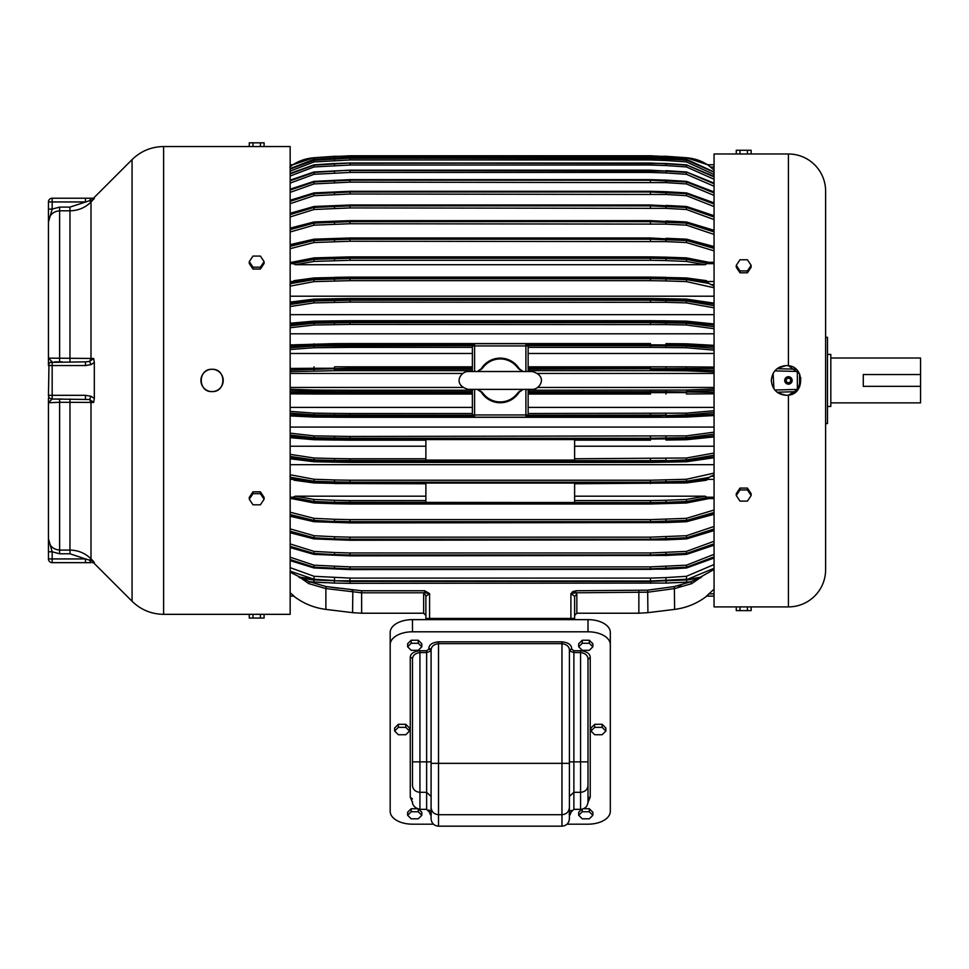 <?xml version="1.0" encoding="UTF-8"?>
<svg xmlns="http://www.w3.org/2000/svg" width="969" height="969" viewBox="0 0 969 969"><rect width="100%" height="100%" fill="white"/><g stroke="black" fill="none" stroke-linecap="round" stroke-linejoin="round"><path stroke-width="1.45" d="M317.917 582.357L322.108 582.551M334.075 583.059L309.668 581.775L308.808 583.641L325.875 588.571L326.141 586.56L309.668 581.775L298.658 576.458L308.808 583.641M326.044 582.732L324.361 582.66M324.021 582.648L322.52 582.575M293.704 596.117C303.224 603.433 313.956 607.866 325.875 609.392L352.571 612.662L352.837 590.157L351.638 590M330.502 587.153L338.399 588.219M673.721 582.769L676.144 582.66M676.471 582.648L677.973 582.575M678.385 582.551L682.14 582.381M326.141 586.56L361.631 590.751L424.652 590.751L429.594 593.622L425.875 596.286L425.875 618.428L429.594 618.428L429.594 593.622L424.652 592.786L424.652 590.751M289.925 167.031L292.771 164.778L313.944 157.729L292.783 164.778L290.155 164.766M714.056 164.766L707.685 164.766L714.056 170.023M290.155 262.296L290.894 262.296M709.611 262.296L714.056 262.296M292.771 263.459L295.436 264.707L314.041 261.424L313.944 259.401L292.771 263.459L290.155 262.563M714.056 262.563L708.787 262.599L705.069 264.707L295.436 264.707M289.925 284.595L294.067 280.659L314.004 277.958L334.547 277.485M714.056 286.061L708.787 283.408L706.425 280.659L686.5 277.958L665.957 277.485M290.155 296.211L714.056 296.211M290.155 464.672L714.056 464.672M290.155 314.646L714.056 314.646M290.155 333.808L714.056 333.808M528.141 353.479L714.056 353.479M537.771 373.44L714.056 373.44M537.771 387.443L714.056 387.443M528.141 407.404L714.056 407.404M290.155 407.404L472.363 407.404M290.155 387.443L462.734 387.443M290.155 373.44L462.734 373.44M290.155 353.479L472.363 353.479M574.617 439.078L574.617 460.093L425.875 460.093L425.875 439.599L574.617 439.599M574.617 446.237L714.056 446.237M290.155 446.237L425.875 446.237M290.155 427.075L714.056 427.075M289.925 476.288L294.067 480.212L314.004 482.925L334.547 483.398M290.155 498.32L295.436 496.176L425.875 496.176M425.875 483.083L574.617 483.083L574.617 502.475L425.875 502.475L425.875 482.95L650.49 482.95L650.49 483.628M290.155 498.587L290.894 498.587M709.611 498.587L714.056 498.587M290.155 593.852L291.378 593.852L294.019 596.117L290.155 596.117L294.019 596.117L290.155 592.774M708.787 165.566C702.065 160.975 694.664 158.383 686.561 157.777L707.685 164.766M291.717 165.566C298.428 160.975 305.841 158.383 313.944 157.777L314.041 159.291L350.003 157.317L350.003 155.803L313.944 157.729L292.795 164.766M714.056 176.455L686.561 164.924L650.49 163.022L350.003 162.974L313.944 165.178L290.155 173.863M714.056 176.927L686.561 164.924L686.452 165.917L686.561 164.924M290.155 173.451L313.944 164.924L314.041 166.947L350.003 165.021L350.003 163.24L650.49 163.022L650.49 164.027M714.056 172.24L686.561 160.115L686.452 161.302L686.561 160.115L714.056 171.949L686.561 160.115L650.49 158.177L350.003 158.153L313.944 160.273L290.155 169.115M350.003 158.177L334.438 158.71L334.547 159.885L334.438 158.71L313.944 160.115L314.041 161.302L313.944 160.115L290.155 168.86L313.944 160.115L314.041 161.92L350.003 159.958L350.003 158.31L650.49 158.177L650.49 159.364L650.49 158.177M291.717 262.599L313.944 258.578L313.944 259.401L350.003 258.263L650.49 258.263L650.49 257.56L350.003 257.56L350.003 256.882L650.49 256.882L666.006 257.16L666.054 257.839L650.49 257.56M707.721 263.459L686.561 259.401L686.561 258.578L666.054 257.839L666.054 258.578L650.49 258.263L650.49 260.298L350.003 260.298L350.003 257.56L313.944 258.578M292.771 281.761L313.944 278.769L313.944 279.641L291.717 283.408M707.721 281.761L686.561 278.769L650.49 277.933L350.003 277.933L350.003 277.255M714.056 474.822L708.787 477.475L686.561 481.242L686.452 479.267L650.49 480.224L350.003 480.224L350.003 482.199L650.49 482.199L686.561 481.242L686.561 482.114L650.49 482.95L650.49 480.224M472.363 389.368L472.363 414.95A2.229 2.229 0 0 0 474.592 417.179L472.363 414.95A2.229 2.229 0 0 0 474.592 417.179L525.901 417.179L528.141 414.95L528.141 389.368M528.141 371.515L528.141 345.933A2.229 2.229 0 0 0 525.901 343.704L526.591 343.813M472.363 371.515L472.363 345.933L528.141 345.933A2.229 2.229 0 0 0 525.901 343.704L528.117 345.667L650.49 345.667L650.49 344.831L527.851 344.831M291.717 477.475L313.944 481.242L313.944 482.114L425.875 482.95M292.771 479.11L313.944 482.114L314.041 482.792L313.944 482.114M292.771 497.424L313.944 501.482L313.944 502.305L350.003 503.323L350.003 504.001L650.49 504.001L686.5 502.984L710.301 498.32M291.717 498.284L313.944 502.305M350.003 581.255L350.003 583.326L666.127 583.072L686.67 582.151L686.597 579.68L666.127 580.77L689.686 579.668L686.561 579.68L700.26 577.221L714.056 569.457M714.056 593.852L709.114 593.852L706.474 596.117L714.056 596.117L706.474 596.117L714.056 589.164M298.658 576.458L290.155 572.207M299.603 577.742L298.464 576.543M677.876 585.979L681.074 585.24M714.056 479.352L707.685 479.352L708.787 477.475M707.685 479.352L706.425 480.212L686.5 482.925L574.617 483.761M714.056 498.32L708.787 498.284L705.069 496.176L574.617 496.176M714.056 171.937L686.452 159.291L665.957 157.85L666.054 156.3L686.561 157.729L650.49 155.755L350.003 155.755L650.49 155.803L350.003 155.755L313.944 157.729L334.438 156.3L334.547 157.85M686.452 159.291L686.561 157.777L650.49 155.803L650.49 157.317L350.003 157.317M313.944 164.924L314.041 165.917L313.944 164.924L334.438 163.543L334.547 164.548L334.438 163.543L350.003 163.022M714.056 176.419L686.549 164.863L666.054 163.495L650.49 163.24L650.49 165.021L350.003 165.021M686.549 160.103L650.49 158.31L650.49 159.958L350.003 159.958M714.056 183.189L686.561 172.082L650.49 170.265L350.003 170.169L313.944 172.434L290.155 180.864M290.155 180.295L313.944 172.082L350.003 170.265M714.056 183.831L686.561 172.082L686.452 172.882L686.561 172.082M714.056 186.266L686.452 174.299L665.957 172.942L666.054 171.077L350.003 170.568L350.003 172.434L650.49 172.434L650.49 170.265M708.787 262.599L686.561 258.578M714.056 192.904L686.561 181.978L650.49 180.186L350.003 180.186L313.944 181.978L290.155 190.057M290.155 189.33L313.944 181.53L314.041 183.928L350.003 182.136L350.003 179.64L313.944 181.53L314.041 182.136L313.944 181.53M714.056 192.08L686.561 181.53L666.054 180.27L350.003 179.798M714.056 204.023L686.561 193.691L650.49 191.995L350.003 191.995L313.944 193.691L290.155 201.334M290.155 200.462L313.944 193.158L314.041 195.702L350.003 194.006L350.003 191.293L313.944 193.158M714.056 203.042L686.561 193.158L666.054 191.983L350.003 191.535M714.056 217.08L686.561 207.451L650.49 205.876L350.003 205.876L313.944 207.451L290.155 214.573M290.155 213.568L313.944 206.833L314.041 209.498L350.003 207.923L350.003 205.004L650.49 205.004L666.054 205.755L350.003 205.343L314.041 207.015M714.056 215.942L686.561 206.833L666.054 205.755L665.957 208.359L350.003 207.923M714.056 231.918L686.561 223.112L650.49 221.659L350.003 221.659L313.944 223.112L290.155 229.617M290.155 228.502L313.944 222.41L314.041 225.171L350.003 223.73L350.003 220.629L650.49 220.629L666.054 221.441L350.003 221.065L313.944 222.41M714.056 230.646L686.561 222.41L666.054 221.441L665.957 224.118L350.003 223.73M714.056 248.391L686.561 240.494L650.49 239.186L350.003 239.186L313.944 240.494L290.155 246.332M290.155 245.096L313.944 239.718L314.041 242.541L350.003 241.245L350.003 237.986L650.49 237.986L666.054 238.858L350.003 238.531L313.944 239.718M714.056 246.998L686.561 239.718L666.054 238.858L665.957 241.608L350.003 241.245M708.787 283.408L686.561 279.641L686.561 278.769M313.944 278.769L314.041 278.091L313.944 278.769L350.003 277.933L350.003 278.684L313.944 279.641L314.041 281.616L350.003 280.659L350.003 278.684L650.49 278.684L650.49 277.933M714.056 287.757L686.452 281.616L665.957 280.925L666.054 278.951L650.49 278.684L650.49 280.659L350.003 280.659M290.155 474.749L314.041 479.267L334.547 479.958L334.438 481.932L350.003 482.199L350.003 483.628M714.056 305.683L686.561 300.984L650.49 300.208L350.003 300.208L313.944 300.984L290.155 304.46M290.155 302.982L313.944 300.063L314.041 302.885L350.003 302.11L350.003 298.549M714.056 304.012L686.561 300.063L650.49 299.421L313.944 300.063L314.041 299.191L313.944 300.063M714.056 326.71L686.561 323.198L650.49 322.616L350.003 322.616L313.944 323.198L290.155 325.802M290.155 324.264L313.944 322.253L314.041 325.003L350.003 324.433L350.003 320.703L334.547 320.86L334.438 321.926L666.054 321.926L665.982 320.824L650.49 320.739L350.003 320.739M714.056 324.978L686.561 322.253L666.054 321.926L665.957 324.591L350.003 324.433M714.056 348.331L686.561 346.042L650.49 345.667L650.49 347.362L528.141 347.362M472.363 414.95L525.901 414.95L525.901 417.179L526.591 417.07M714.056 368.499L528.141 369.092M714.056 370.303L650.49 369.092L650.49 370.642L528.141 370.642M714.056 390.58L686.561 391.621L686.452 390.059L528.141 390.228M665.957 390.18L666.054 391.742L528.141 391.791M714.056 392.372L666.054 391.742L666.054 392.627L650.49 392.639L650.49 394.044L528.141 394.044L650.49 394.044M714.056 412.552L686.561 414.841L686.452 413.145L528.141 413.521M665.957 413.424L666.054 415.107L528.117 415.216M714.056 414.32L686.561 415.81L686.561 414.841L650.49 416.052L650.49 413.521M474.592 389.368L474.592 417.179L473.902 417.07M290.155 414.708L313.944 415.81L314.029 417.07L290.155 415.931L334.547 417.227L334.438 415.98L472.654 416.052M290.155 413.145L313.944 414.841L334.438 415.107L472.375 415.216M474.592 371.515L474.592 343.704L473.902 343.813M525.901 371.515L525.901 343.704L474.592 343.704L472.375 345.667L313.944 346.042L290.155 347.738M290.155 392.433L313.944 392.602L314.041 394.008L290.155 393.85L334.547 394.032L334.438 392.627L472.363 392.639M290.155 390.858L334.438 391.742L472.363 391.791M290.155 371.636L334.547 370.691L334.438 369.141L472.363 369.092M290.155 370.025L350.003 368.244L350.003 370.642L472.363 370.642M290.155 368.45L313.944 368.281L314.041 370.824M290.155 346.163L313.944 345.073L314.041 347.738L350.003 347.362L350.003 343.571L334.535 343.644L334.438 344.891L472.654 344.831M714.056 346.551L686.561 345.073L650.49 344.831L650.49 343.583L350.003 343.583L650.49 343.571M714.056 435.905L686.561 438.63L686.561 437.685L714.056 434.173M714.056 436.849L686.5 439.696L686.561 438.63L650.49 439.078L650.49 438.254L686.561 437.685L686.452 435.868L350.003 436.45L350.003 438.254L650.49 438.254L650.49 436.45M714.056 455.2L686.561 459.9L686.452 457.998L574.617 458.761M665.957 458.555L666.054 460.457L650.49 460.663L334.438 460.457L334.438 461.28L350.003 461.462L350.003 462.334M714.056 456.871L686.561 460.808L686.561 459.9L650.49 461.462L650.49 458.761M290.155 457.901L313.944 460.808L314.041 461.692M290.155 456.423L313.944 459.9L334.438 460.457L334.547 458.555L350.003 458.761L350.003 461.462L650.49 461.462L650.49 462.334L650.49 461.462M290.155 437.6L314.004 439.696L334.547 440.023L334.438 438.957L650.49 439.078L650.49 440.144L574.617 440.144L650.49 440.18L650.49 439.078M290.155 436.619L313.944 438.63L314.041 439.696M290.155 435.081L313.944 437.685L350.003 438.254L350.003 440.18L425.875 440.18L334.547 440.023L334.438 438.957L313.944 438.63L314.041 435.868L350.003 436.45M295.436 496.176L314.041 499.447L334.547 500.27L334.438 502.305L650.49 502.608L666.054 502.305L665.957 500.27L650.49 500.585L650.49 503.323L686.561 502.305L686.561 501.482L666.054 502.305L666.006 503.723M686.561 579.68L714.056 568.306M701.835 576.458L690.836 581.775L691.684 583.641L674.618 588.571L647.922 592.18L575.84 592.786L575.792 590.751M702.028 576.543L691.684 583.641M708.787 498.284L686.561 502.305M290.155 571.153L313.944 579.232L300.233 577.221L310.807 579.668L334.378 580.77L650.49 581.025L686.561 579.232L686.403 576.301L714.056 564.539M714.056 543.803L686.561 553.432L686.452 551.385L650.49 552.96L350.003 552.96L350.003 555.007L650.49 555.007L686.561 553.432L686.561 554.05L714.056 544.941M290.155 543.936L314.041 551.385L334.547 552.524L334.438 554.571L350.003 555.007L350.003 555.867L666.03 555.467L686.524 554.377L714.056 545.196M290.155 546.31L313.944 553.432L350.003 555.54L650.49 555.54L650.49 552.96M686.452 553.868L650.49 555.54M290.155 547.315L313.968 554.377L350.003 555.867M714.056 528.965L686.561 537.771L686.452 535.712L650.49 537.153L350.003 537.153L350.003 539.224L650.49 539.224L686.561 537.771L686.561 538.473L714.056 530.237M290.155 528.892L314.041 535.712L334.547 536.753L334.438 538.825L350.003 539.224L350.003 540.254L666.018 539.878L686.524 538.909L714.056 530.576M290.155 531.254L313.944 537.771L350.003 539.818L650.49 539.818L650.49 537.153M686.561 538.473L650.49 539.818M290.155 532.381L313.968 538.909L350.003 540.254M714.056 512.492L686.561 520.389L686.452 518.33L650.49 519.626L350.003 519.626L350.003 521.685L650.49 521.685L686.561 520.389L686.561 521.152L714.056 513.885M290.155 512.226L314.041 518.33L334.547 519.275L334.438 521.334L350.003 521.685L350.003 522.897L666.018 522.57L686.512 521.71L714.056 514.333M290.155 514.551L313.944 520.389L350.003 522.352L650.49 522.352L650.49 519.626M686.561 521.152L650.49 522.352M290.155 515.787L313.98 521.71L350.003 522.897M290.155 559.549L313.944 567.192L350.003 568.888L650.49 568.888L686.561 567.192L714.056 556.86M714.056 557.841L686.561 567.725L686.452 565.181L650.49 566.877L350.003 566.877L350.003 569.59L650.49 569.348L650.49 566.877M686.561 567.725L650.49 569.348M290.155 560.409L313.944 567.725L350.003 569.348M352.571 612.662L361.631 613.22L361.631 592.786L325.875 588.571L325.875 609.392M670.003 587.153L664.577 587.88M657.466 588.837L656.364 588.982M707.721 479.11L686.561 482.114L686.452 482.792L686.561 482.114M707.721 497.424L686.561 501.482L686.452 499.447L665.957 500.27M519.893 391.004A22.311 22.311 0 0 1 480.6 391.004M480.6 369.867A22.311 22.311 0 0 1 519.893 369.867M528.141 414.95A2.229 2.229 0 0 1 525.901 417.179A2.229 2.229 0 0 0 528.141 414.95L525.901 414.95L525.901 389.368M474.592 343.704A2.229 2.229 0 0 0 472.363 345.933A2.229 2.229 0 0 1 474.592 343.704M689.686 579.668L700.26 577.221L700.89 577.742M334.438 580.77L650.49 581.17L666.054 580.77L665.897 577.609L686.403 576.301M570.898 619.627L570.898 618.428L429.594 618.428L429.594 619.627M686.67 582.151L690.836 581.775L674.351 586.56L647.655 590.157L575.84 590.751L570.898 593.622L575.84 592.786L576.846 594.227L574.617 596.286L570.898 593.622L570.898 618.428L574.617 618.428L574.617 596.286M573.842 591.114L571.916 592.325M350.003 583.326L334.378 583.072L334.378 580.77L313.944 579.68M425.875 596.286A2.229 2.047 180 0 0 423.647 594.227L424.652 592.786L361.631 592.786L361.631 590.751M795.924 369.189L777.077 368.692M795.924 391.694L777.077 392.191M799.582 386.922L799.582 373.961M788.427 378.213A2.229 2.229 0 0 0 786.198 380.442A2.229 2.229 0 0 0 788.427 382.67A2.229 2.229 0 0 0 790.668 380.442A2.229 2.229 0 0 0 788.427 378.213M788.427 376.723A3.719 3.719 0 0 0 784.708 380.442A3.719 3.719 0 0 0 788.427 384.16A3.719 3.719 0 0 0 792.145 380.442A3.719 3.719 0 0 0 788.427 376.723M825.612 337.309L827.478 337.309L827.478 423.574L825.612 423.574M827.478 354.412L830.821 354.412L830.821 406.471L827.478 406.471M830.821 358.009L920.55 358.009L920.55 402.874L830.821 402.874M920.55 374.543L863.282 374.543L863.282 386.34L920.55 386.34M481.46 369.201L483.168 367.396A21.488 21.488 0 0 1 517.337 367.396L523.151 371.515M523.151 389.368L517.337 393.475A21.488 21.488 0 0 1 483.168 393.475L477.342 389.368M481.46 391.682L483.168 393.475M468.269 389.368L532.223 389.368C539.781 389.768 548.454 376.033 532.223 371.515L468.269 371.515C460.711 371.103 452.051 384.863 468.269 389.368L479.74 389.368M483.168 367.396L477.342 371.515M517.337 393.475L519.033 391.682M519.033 369.201L517.337 367.396M409.512 731.038L409.512 727.998L405.793 724.303L405.793 727.344L398.356 727.344L394.637 731.038L398.356 734.732L405.793 734.732L409.512 731.038L405.793 727.344M405.793 724.303L398.356 724.303L398.356 727.344M398.356 724.303L394.637 727.998L394.637 731.038M592.858 815.292L592.858 812.24L589.322 808.727L589.322 811.768L582.236 811.768L578.687 815.292L582.236 818.805L589.322 818.805L592.858 815.292L589.322 811.768M589.322 808.727L583.544 808.727M582.236 809.163L582.236 811.768M581.691 809.26L578.687 812.24L578.687 815.292M418.269 809.163L418.269 811.768L411.183 811.768L407.634 815.292L411.183 818.805L418.269 818.805L421.806 815.292L418.269 811.768M416.949 808.727L411.183 808.727L411.183 811.768M418.802 809.26L421.806 812.24L421.806 815.292M411.183 808.727L407.634 812.24L407.634 815.292M592.858 646.795L592.858 643.755L589.322 640.23L589.322 643.271L582.236 643.271L578.687 646.795L582.236 650.32L589.322 650.32L592.858 646.795L589.322 643.271M589.322 640.23L582.236 640.23L582.236 643.271M582.236 640.23L578.687 643.755L578.687 646.795M412.491 785.471L412.491 761.864L419.928 761.864L419.928 650.72L426.626 650.72L426.626 652.549L419.928 652.549C415.023 653.3 412.552 655.565 412.491 659.32L412.491 785.471C412.903 789.602 415.386 791.879 419.928 792.315L426.626 792.315L431.084 796.445M569.409 796.445L573.878 792.315L580.564 792.315C585.119 791.879 587.589 789.602 588.001 785.471L588.001 801.908C587.565 806.426 585.082 808.909 580.564 809.345L580.564 761.864L588.001 761.864L588.001 785.471M571.637 649.157L573.878 650.72L580.564 650.72C586.935 651.471 590.157 653.736 590.23 657.491L588.001 659.32C587.953 655.565 585.47 653.3 580.564 652.549L573.878 652.549L569.409 650.986A2.229 1.829 0 0 1 571.637 649.157L569.409 650.405L569.409 818.732C568.973 823.25 566.49 825.733 561.972 826.169L561.972 814.711C566.49 814.275 568.973 811.84 569.409 807.395M431.084 650.405L431.084 650.405A2.229 1.829 0 0 0 428.855 648.576C428.928 644.809 432.15 642.556 438.521 641.805L438.521 643.634C433.615 644.385 431.144 646.638 431.084 650.405L431.084 807.395C431.52 811.84 434.003 814.275 438.521 814.711L561.972 814.711L561.972 763.354L569.409 763.354M431.084 761.864L426.626 761.864L426.626 652.549L431.084 650.986L428.855 648.576M588.001 659.32L588.001 798.965A2.229 1.829 180 0 1 590.23 797.136L590.23 657.491M569.409 650.405L569.409 650.405C569.36 646.638 566.877 644.385 561.972 643.634L561.972 763.354L438.521 763.354L438.521 826.169L561.972 826.169M431.084 807.395L431.084 818.732C431.52 823.25 434.003 825.733 438.521 826.169M429.751 810.629A2.229 1.829 0 0 0 428.855 810.472L428.855 809.939M419.928 650.72C413.557 651.471 410.335 653.736 410.262 657.491L410.262 797.136L412.491 798.965M410.262 657.491A2.229 1.829 180 0 1 412.491 659.32L412.491 659.32M569.082 814.008L570.087 814.808L571.637 810.472A2.229 1.829 0 0 0 570.741 810.629M431.411 814.008L430.406 814.808L431.084 814.808M569.409 814.554L570.087 814.808L569.409 814.808M431.084 814.554L430.406 814.808L428.855 810.472M421.806 646.795L421.806 643.755L418.269 640.23L418.269 643.271L411.183 643.271L407.634 646.795L411.183 650.32L418.269 650.32L421.806 646.795L418.269 643.271M418.269 640.23L411.183 640.23L411.183 643.271M411.183 640.23L407.634 643.755L407.634 646.795M602.137 727.344L594.7 727.344L594.7 724.303L602.137 724.303L602.137 727.344L605.855 731.038L602.137 734.732L594.7 734.732L590.981 731.038L594.7 727.344M590.981 731.038L590.981 727.998L594.7 724.303M602.137 724.303L605.855 727.998L605.855 731.038M390.18 644.603L390.18 632.418A22.311 12.803 180 0 1 412.491 619.627L588.001 619.627A22.311 12.803 180 0 1 610.313 632.418L610.313 644.603A22.311 12.803 180 0 0 588.001 631.8L412.491 631.8A22.311 12.803 180 0 0 390.18 644.603L390.18 811.392A22.311 12.803 180 0 0 412.491 824.183L433.458 824.183M567.035 824.183L588.001 824.183A22.311 12.803 180 0 0 610.313 811.392L610.313 644.603M260.395 618.052L260.395 614.334L264.101 614.334L264.101 618.052L249.275 618.052L249.275 614.334L252.982 614.334L252.982 618.052M260.395 614.334L252.982 614.334M50.231 362.394L85.454 361.849L89.645 361.389L91.001 358.445L93.666 358.445L89.645 361.389L90.929 364.635L94.32 362.503L94.32 398.368L93.666 402.438L89.645 399.494L90.929 396.248L94.32 398.368M62.234 399.034L54.652 399.034M62.234 361.849L54.652 361.849M48.45 362.818L48.45 358.13L48.45 365.567L48.45 358.13L91.001 358.445L91.001 202.024C85.151 207.741 78.15 210.661 69.962 210.794L69.962 361.849M48.45 398.065L48.45 538.776C49.08 545.62 52.798 549.399 59.606 550.089L69.962 550.089C78.15 550.222 85.151 553.142 91.001 558.859L93.666 561.535L89.645 560.191L91.001 558.859L91.001 402.426L89.645 399.494L52.169 399.034L48.45 402.753L59.606 402.28L59.606 553.784L69.962 553.784L69.962 399.034M48.45 407.731L48.45 414.126M48.45 425.96L48.45 424.398M48.45 436.22L48.45 434.657M48.45 446.479L48.45 444.916M48.45 471.043L48.45 471.649M93.448 198.233L132.063 159.619C140.844 151.079 151.37 146.731 163.616 146.549L290.155 146.549L290.155 614.334L264.101 614.334M212.066 369.286C197.676 368.595 197.676 392.288 212.066 391.597C226.455 392.288 226.455 368.595 212.066 369.286A11.156 11.156 0 0 0 200.91 380.442A11.156 11.156 0 0 0 212.066 391.597A11.156 11.156 0 0 0 223.221 380.442A11.156 11.156 0 0 0 212.066 369.286M256.688 146.61L251.104 146.549M256.688 614.273L262.26 614.334M92.273 562.65L94.32 562.65L93.29 561.414M48.995 363.629L48.45 395.316A3.719 3.719 0 0 0 52.169 399.034A3.719 3.719 0 0 1 48.45 395.316L85.454 395.316L85.454 399.034M52.169 399.034L52.169 361.849A3.719 3.719 0 0 0 48.45 365.567A3.719 3.719 0 0 1 52.169 361.849L48.45 358.13L48.45 221.853M59.606 553.784L52.169 551.773L48.45 551.773L48.45 538.776L52.169 551.773L48.45 551.773L48.45 558.931L48.45 538.776L52.169 551.773L52.169 558.931L48.45 558.931A3.719 3.719 0 0 0 52.169 562.65L90.929 562.65L89.645 560.191L90.505 560.482M69.962 553.784L85.478 558.931L52.169 558.931L52.169 562.65L85.454 562.65L85.454 558.931L89.645 560.191L90.929 562.65L85.466 562.65M52.169 562.65A3.719 3.719 0 0 1 48.45 558.931A3.719 3.719 0 0 0 52.169 562.65A3.719 3.719 0 0 1 48.45 558.931M94.32 362.503L93.666 358.445M59.606 399.034L59.606 402.28L93.666 402.438M87.585 559.561L89.645 560.191M85.454 361.849L85.454 365.567L90.929 364.635M48.45 287.587L48.45 358.13M52.169 209.11L59.606 207.1L59.606 210.794L69.962 210.794L69.962 207.1L89.645 200.68L91.001 202.024L94.32 198.233L85.454 198.233L85.454 201.952L48.45 201.952A3.719 3.719 0 0 1 52.169 198.233L85.454 198.233L52.169 198.233A3.719 3.719 0 0 0 48.45 201.952L48.45 222.107L52.169 209.11L48.45 209.11L48.45 201.952A3.719 3.719 0 0 1 52.169 198.233L52.169 209.11L48.45 222.107C49.08 215.263 52.798 211.484 59.606 210.794L59.606 361.849M48.45 209.11L48.45 222.107M94.32 198.233L93.666 199.348L89.645 200.68L90.929 198.233L89.645 200.68M252.982 504.801L260.395 504.801L264.101 499.241L260.395 493.681L252.982 493.681L249.275 499.241L252.982 504.801M260.395 493.681L260.395 491.828L264.101 497.388L264.101 499.241M260.395 491.828L252.982 491.828L252.982 493.681M252.982 491.828L249.275 497.388L249.275 499.241M249.275 261.63L249.275 263.495L252.982 269.055L252.982 267.19L260.395 267.19L264.101 261.63L260.395 256.07L252.982 256.07L249.275 261.63L252.982 267.19M252.982 269.055L260.395 269.055L260.395 267.19M260.395 269.055L264.101 263.495L264.101 261.63M252.982 146.549L252.982 142.831L264.101 142.831L264.101 146.549M260.395 146.549L260.395 142.831M249.275 146.549L249.275 142.831L252.982 142.831M739.989 501.106L747.426 501.106L751.145 495.522L747.426 489.951L739.989 489.951L736.27 495.522L739.989 501.106M747.426 489.951L747.426 488.085L751.145 493.669L751.145 495.522M747.426 488.085L739.989 488.085L739.989 489.951M739.989 488.085L736.27 493.669L736.27 495.522M736.27 153.986L739.989 153.986L739.989 150.268L736.27 150.268L736.27 153.986L714.056 153.986L714.056 606.897L736.27 606.897L736.27 610.615L751.145 610.615L751.145 606.897L788.427 606.897A37.185 37.185 0 0 0 825.612 569.711L825.612 191.172A37.185 37.185 0 0 0 788.427 153.986L788.427 365.737C804.694 366.694 804.694 394.189 788.427 395.146L788.427 606.897M778.531 393.184L786.198 395.316C777.162 394.431 772.208 389.477 771.324 380.442C772.208 371.406 777.162 366.452 786.198 365.567L788.427 365.737L799.437 373.659M800.891 378.092L798.044 389.429L788.427 395.146L786.198 395.316M786.198 365.567L777.962 368.05M773.105 373.404L773.928 388.848M739.989 153.986L788.427 153.986M739.347 606.873L748.274 606.897M748.274 153.986L739.347 153.998M746.687 488.085L740.934 488.085M740.934 272.786L746.687 272.786M736.27 265.349L736.27 267.214L739.989 272.786L739.989 270.932L747.426 270.932L751.145 265.349L747.426 259.777L739.989 259.777L736.27 265.349L739.989 270.932M739.989 272.786L747.426 272.786L747.426 270.932M747.426 272.786L751.145 267.214L751.145 265.349M747.426 153.986L747.426 150.268L751.145 150.268L751.145 153.986M739.989 150.268L747.426 150.268M751.145 606.897L736.27 606.897M739.989 606.897L739.989 610.615M747.426 606.897L747.426 610.615M292.82 263.677L290.155 263.677M714.056 281.531L707.685 281.531M714.056 263.677L707.685 263.677M292.82 281.531L290.155 281.531M292.82 479.352L290.155 479.352M292.82 497.206L290.155 497.206M714.056 167.031L710.568 167.031M290.155 168.606L314.041 159.291M665.957 157.85L650.49 157.317M714.056 179.277L686.452 166.947L686.561 165.178L666.054 163.773L665.957 165.542L650.49 165.021M686.452 166.947L665.957 165.542M290.155 176.019L314.041 166.947M714.056 174.481L686.452 161.92L686.561 160.273L666.054 158.843L665.957 160.491L650.49 159.958M686.452 161.92L665.957 160.491M290.155 171.162L314.041 161.92M665.957 172.942L650.49 172.434M290.155 183.117L314.041 174.299L350.003 172.434M714.056 195.399L686.452 183.928L665.957 182.632L350.003 182.136M290.155 192.371L314.041 183.928M714.056 206.554L686.452 195.702L665.957 194.466L350.003 194.006M290.155 203.684L314.041 195.702M714.056 219.612L686.452 209.498L665.957 208.359M290.155 216.935L314.041 209.498M714.056 234.425L686.452 225.171L665.957 224.118M290.155 231.991L314.041 225.171M714.056 250.85L686.452 242.541L665.957 241.608M290.155 248.658L314.041 242.541M714.056 284.595L710.568 284.595M705.069 264.707L686.452 261.424L686.561 259.401L666.054 258.578L665.957 260.6L650.49 260.298M686.452 261.424L665.957 260.6M314.041 261.424L350.003 260.298M290.155 286.134L314.041 281.616M714.056 476.288L710.568 476.288M665.957 280.925L650.49 280.659M334.547 479.958L350.003 480.224M714.056 473.126L686.452 479.267M714.056 307.827L686.452 302.885L665.957 302.328L350.003 302.11M290.155 306.531L314.041 302.885M714.056 328.709L686.452 325.003L665.957 324.591M290.155 327.728L314.041 325.003M290.155 323.283L314.004 321.187L334.547 320.86L334.438 321.926L313.944 322.253L314.041 321.187L313.944 322.253M714.056 324.034L686.5 321.187L665.957 320.86M714.056 350.148L686.452 347.738L650.49 347.362M650.49 366.839L528.141 366.839L665.957 366.839L650.49 366.839L650.49 368.244L528.141 368.244M714.056 371.926L686.452 370.824L686.452 366.863L714.056 367.094L665.957 366.839L665.957 370.691L650.49 370.642M686.452 370.824L665.957 370.691M714.056 388.957L686.452 390.059M686.452 394.008L714.056 393.789L686.452 394.008L686.561 392.602L666.054 392.627L665.957 394.032M714.056 410.735L686.452 413.145M686.464 417.07L665.969 417.239L666.054 415.98L686.561 415.81L686.464 417.07L714.056 415.531L665.957 417.227L350.003 417.3L650.49 417.3L650.49 416.052L527.851 416.052M314.041 417.058L350.003 417.3L350.003 413.521L334.547 413.424L334.438 415.98L313.944 415.81L314.041 413.145L334.547 413.424M290.155 411.365L314.041 413.145M472.363 413.521L350.003 413.521M472.363 394.044L350.003 394.044L472.363 394.044M314.041 394.008L350.003 394.044L350.003 390.228L334.547 390.18L334.438 392.627L313.944 392.602L314.041 390.059L334.547 390.18M290.155 389.247L314.041 390.059M472.363 390.228L350.003 390.228M334.547 370.691L350.003 370.642M314.041 366.863L313.944 368.281L334.438 368.256L334.547 366.839L472.363 366.839L350.003 366.839L350.003 368.244L472.363 368.244M472.363 347.362L350.003 347.362M290.155 349.506L314.041 347.738M334.535 343.644L290.155 344.94L350.003 343.571M714.056 345.364L665.957 343.656L665.957 347.459M686.561 438.63L686.452 439.696L665.957 440.023M714.056 453.044L686.452 457.998M290.155 454.352L314.041 457.998L334.547 458.555M425.875 458.761L350.003 458.761M290.155 433.155L314.041 435.868M714.056 432.174L686.452 435.868M314.041 479.267L313.944 481.242L334.438 481.932L334.499 483.531L425.875 483.761M314.041 499.447L313.944 501.482L334.438 502.305L334.487 503.723L350.003 504.001M334.547 500.27L350.003 500.585L350.003 503.323L650.49 503.323M425.875 500.585L350.003 500.585M290.155 567.664L314.101 576.301L350.003 578.093L350.003 581.412L650.49 581.412L686.524 579.922M650.49 583.326L650.49 578.093L350.003 578.093M650.49 578.093L665.897 577.609M334.547 552.524L350.003 552.96M714.056 541.271L686.452 551.385M334.547 536.753L350.003 537.153M714.056 526.458L686.452 535.712M334.547 519.275L350.003 519.626M714.056 510.033L686.452 518.33M290.155 557.187L314.041 565.181L350.003 566.877M714.056 554.329L686.452 565.181M714.056 497.206L707.685 497.206M334.547 165.542L334.438 163.543L350.003 162.974L666.054 163.495M334.547 160.491L334.438 158.71M686.452 174.299L686.561 172.434L650.49 170.169L350.003 170.169L313.944 171.985L290.155 180.21M334.547 172.942L334.438 170.762M314.041 174.299L313.944 172.082M334.438 257.839L334.547 260.6M686.452 183.928L686.561 181.53M665.957 182.632L666.042 180.113L650.49 179.64L350.003 179.64L313.956 181.373L290.155 189.197M650.49 182.136L650.49 179.798M334.547 182.632L334.438 180.27M686.452 195.702L686.561 193.158M665.957 194.466L666.042 191.741L650.49 191.293L350.003 191.293L313.956 192.916L290.155 200.268M650.49 194.006L650.49 191.535M334.547 194.466L334.438 191.983M686.452 209.498L686.452 207.015M650.49 207.923L650.49 205.343M334.547 208.359L334.547 205.925M686.452 225.171L686.561 222.41M650.49 223.73L650.49 221.065M334.547 224.118L334.438 221.441M686.452 242.541L686.561 239.718M650.49 241.245L650.49 238.531M334.547 241.608L334.438 238.858M686.452 281.616L686.561 279.641L666.054 278.951L665.994 277.352L650.49 277.122L350.003 277.122L334.499 277.352L334.547 280.925M665.957 479.958L666.054 482.719M686.452 302.885L686.561 300.063M665.957 302.328L665.957 298.731M650.49 302.11L650.49 299.421M334.547 302.328L334.438 299.603M686.452 325.003L686.561 322.253M650.49 324.433L650.49 321.805M334.547 324.591L334.438 321.926M686.452 347.738L686.464 343.813L665.969 343.644M528.141 392.639L650.49 392.639L650.49 390.228M334.547 347.459L334.438 344.891L313.944 345.073L314.041 343.825M665.957 436.292L665.982 440.059L686.476 439.732L714.056 436.922M686.452 461.692L686.561 460.808L686.452 461.692M665.957 462.152L666.054 461.28L686.561 460.808M334.547 462.152L334.438 461.28L334.547 462.152M314.041 457.998L313.944 460.808L334.438 461.28M334.547 436.292L334.438 438.957M574.617 500.585L650.49 500.585M706.789 596.117C697.268 603.433 686.536 607.866 674.618 609.392L674.351 586.56M334.596 577.609L334.438 580.528L313.944 579.232L314.101 576.301M665.957 552.524L666.03 555.467M314.041 551.385L313.944 554.05L334.547 554.958M665.957 536.753L666.018 539.878M314.041 535.712L313.944 538.473L334.438 539.442M665.957 519.275L666.018 522.57M314.041 518.33L313.944 521.152L334.438 522.025M314.041 565.181L314.004 567.725M665.957 566.405L666.042 569.142L686.536 567.967L714.056 558.023M334.547 566.405L334.438 568.9M705.069 496.176L686.452 499.447M666.127 583.072L666.054 580.77M674.618 609.392L647.922 612.662L647.655 590.157M350.003 581.412L313.944 579.922L313.835 582.151M576.846 594.227L576.846 613.22L638.862 613.22L638.862 590.751M423.647 594.227L423.647 613.22L425.875 615.448M774.812 390.01L797.354 389.417L797.354 371.454L798.056 371.454M774.812 370.873L797.354 371.454L797.378 370.63M797.378 390.253L798.056 389.417M780.59 366.657L780.59 368.789M780.59 392.094L780.59 394.213M426.626 809.345L419.928 809.345L419.928 761.864L426.626 761.864L426.626 809.345L431.084 813.803M573.878 650.72L573.878 761.864L569.409 761.864M580.564 650.72L580.564 761.864L573.878 761.864L573.878 809.345L569.409 813.803M431.084 763.354L438.521 763.354L438.521 643.634L561.972 643.634L561.972 641.805L438.521 641.805M410.262 797.136L412.515 802.514M426.626 650.72L428.855 649.157M571.637 648.576C571.565 644.809 568.343 642.556 561.972 641.805M587.977 802.514L590.23 797.136M588.001 619.627L588.001 631.8M412.491 619.627L412.491 631.8M163.616 146.549L163.616 614.334L249.275 614.334M132.063 159.619L132.063 601.264C140.844 609.792 151.37 614.152 163.616 614.334M85.454 365.567L48.45 365.567M85.454 395.316L90.929 396.248M59.606 207.1L69.962 207.1M334.438 163.495L313.944 164.863L290.155 173.415M290.191 262.563L313.992 257.899L350.003 256.882M290.191 498.32L313.992 502.984L334.487 503.723M666.054 156.3L334.438 156.3M666.054 158.686L350.003 158.153L313.944 160.103M714.056 183.117L686.549 171.985L666.042 170.665M710.301 262.563L686.5 257.899L666.006 257.16M714.056 191.959L686.536 181.373L666.042 180.113M714.056 202.86L686.536 192.916L666.042 191.741M290.155 213.289L313.968 206.506L350.003 205.004M714.056 215.687L686.524 206.506L666.03 205.416M290.155 228.127L313.968 221.974L350.003 220.629M714.056 230.307L686.524 221.974L666.018 220.993M290.155 244.624L313.98 239.173L350.003 237.986M714.056 246.55L686.512 239.173L666.018 238.313M290.155 302.098L314.004 299.118L350.003 298.464L650.49 298.464L686.488 299.118L714.056 303.152M290.155 323.222L314.017 321.151L350.003 320.703L650.49 320.703L686.476 321.151L714.056 323.961M686.452 366.863L665.957 366.839M665.969 417.239L650.49 417.3M334.535 417.239L350.003 417.3M334.547 394.032L350.003 394.044M334.547 366.839L350.003 366.839M714.056 345.352L686.464 343.813M714.056 457.719L686.488 461.765L650.49 462.407L350.003 462.407L314.004 461.765L290.155 458.785M290.155 437.661L314.017 439.732L350.003 440.18M290.155 547.594L313.968 554.377M290.155 532.744L313.968 538.909M290.155 516.259L313.98 521.71M666.042 569.142L350.003 569.59L313.956 567.967L290.155 560.615M313.944 579.922L310.819 579.668M638.862 613.22L647.922 612.662M361.631 613.22L423.647 613.22M576.846 613.22L574.617 615.448M419.928 809.345C410.917 807.274 412.455 799.97 412.491 801.908M573.878 809.345L580.564 809.345M93.448 562.65L132.063 601.264"/></g></svg>
